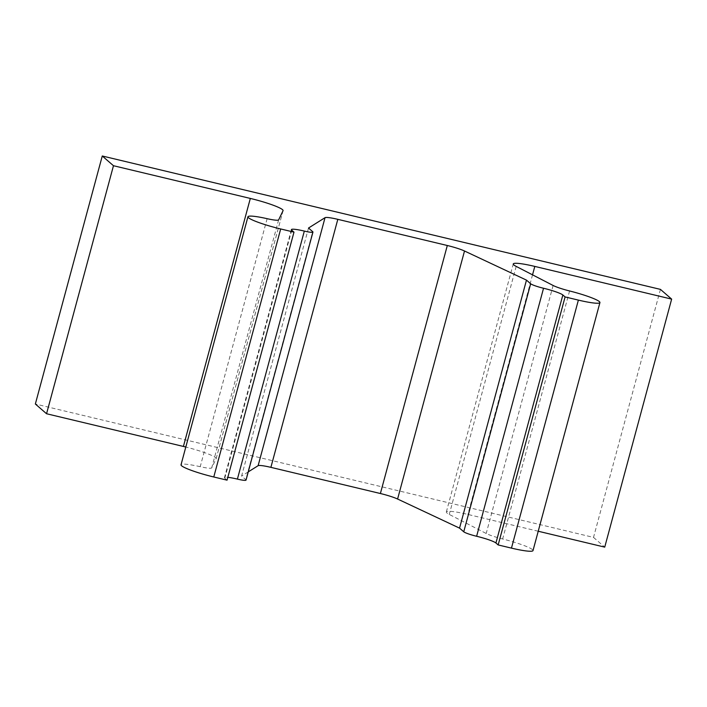 <?xml version="1.0" encoding="UTF-8"?>
<svg xmlns="http://www.w3.org/2000/svg" width="707" height="707" viewBox="0 0 707 707"><rect width="100%" height="100%" fill="white"/><g stroke="black" fill="none" stroke-linecap="round" stroke-linejoin="round"><path stroke-width="0.53" stroke-dasharray="3.54 2.65" d="M308.517 228.034L241.6 476.05L245.797 479.7L312.715 231.684M267.131 218.684L200.214 466.7A16.871 1.997 15.1 0 0 211.711 467.893L216.13 458.702A28.121 3.332 15.1 0 0 216.156 458.64A28.121 3.332 15.1 0 0 185.808 447.036M538.23 531.24L467.884 514.431A28.121 3.332 15.1 0 0 446.338 511.965A28.121 3.332 15.1 0 0 449.263 514.422L486.195 533.485A16.871 1.997 15.1 0 0 502.65 538.981A28.121 3.332 15.1 0 1 533.007 550.585M227.062 480.159L224.817 478.215A16.871 1.997 -164.9 0 1 224.472 477.632A16.871 1.997 -164.9 0 1 227.822 477.322M200.214 466.7A28.121 3.332 15.1 0 0 181.019 464.791M660.444 289.384L593.527 537.4L35.35 404.006M593.527 537.4L604.732 547.13M248.237 471.887L241.6 476.05M278.638 219.877L211.711 467.893M553.113 285.469L486.195 533.485M569.577 290.966L502.65 538.981M291.735 230.199L224.817 478.215M532.53 274.837L467.884 514.431M516.181 266.398L449.263 514.422M283.047 210.686L216.13 458.702M446.338 511.965L513.255 263.95M291.399 229.607L224.472 477.632M216.156 458.64L283.074 210.624"/><path stroke-width="1.06" d="M459.55 528.138L526.476 280.122L530.665 283.763A11.25 1.334 15.1 0 0 543.542 288.253A16.871 1.997 -164.9 0 1 562.852 294.987L495.934 543.003A16.871 1.997 -164.9 0 0 476.624 536.268A11.25 1.334 15.1 0 1 463.748 531.788L459.55 528.138L397.59 499.027A16.871 1.997 15.1 0 0 380.393 493.521L270.887 467.354A16.871 1.997 15.1 0 0 258.117 465.692L248.237 471.887M526.476 280.122L464.508 251.003A16.871 1.997 15.1 0 0 447.31 245.506L380.393 493.521M185.808 447.036A28.121 3.332 15.1 0 0 183.405 446.444L46.556 413.745L35.35 404.006L102.268 155.991L113.474 165.721L250.322 198.428A28.121 3.332 15.1 0 1 283.074 210.624A28.121 3.332 15.1 0 1 283.047 210.686L278.638 219.877A16.871 1.997 15.1 0 1 267.131 218.684A28.121 3.332 15.1 0 0 247.936 216.775A28.121 3.332 15.1 0 0 280.688 228.962L293.979 232.143L291.735 230.199A16.871 1.997 -164.9 0 1 291.399 229.607A16.871 1.997 -164.9 0 1 304.328 231.083A11.25 1.334 15.1 0 0 312.945 232.073A11.25 1.334 15.1 0 0 312.715 231.684L308.517 228.034L325.034 217.676L258.117 465.692M102.268 155.991L660.444 289.384L671.65 299.114L534.801 266.415A28.121 3.332 15.1 0 0 513.255 263.95A28.121 3.332 15.1 0 0 516.181 266.398L553.113 285.469A16.871 1.997 15.1 0 0 569.577 290.966A28.121 3.332 15.1 0 1 599.934 302.569A28.121 3.332 15.1 0 1 578.379 300.104L511.461 548.119A28.121 3.332 15.1 0 0 533.007 550.585L599.934 302.569M293.979 232.143L227.062 480.159L213.77 476.986A28.121 3.332 15.1 0 1 181.019 464.791L247.936 216.775M447.31 245.506L337.813 219.338A16.871 1.997 15.1 0 0 325.034 217.676M495.934 543.003L498.17 544.947L565.096 296.931L562.852 294.987M565.096 296.931L578.379 300.104M46.556 413.745L113.474 165.721M227.822 477.322A16.871 1.997 -164.9 0 1 237.402 479.107A11.25 1.334 15.1 0 0 246.027 480.088L312.945 232.073M671.65 299.114L604.732 547.13L538.23 531.24M511.461 548.119L498.17 544.947M464.508 251.003L397.59 499.027M476.624 536.268L543.542 288.253M463.748 531.788L530.665 283.763M280.688 228.962L213.77 476.986M534.801 266.415L532.53 274.837M237.402 479.107L304.328 231.083M337.813 219.338L270.887 467.354M250.322 198.428L183.405 446.444"/></g></svg>

